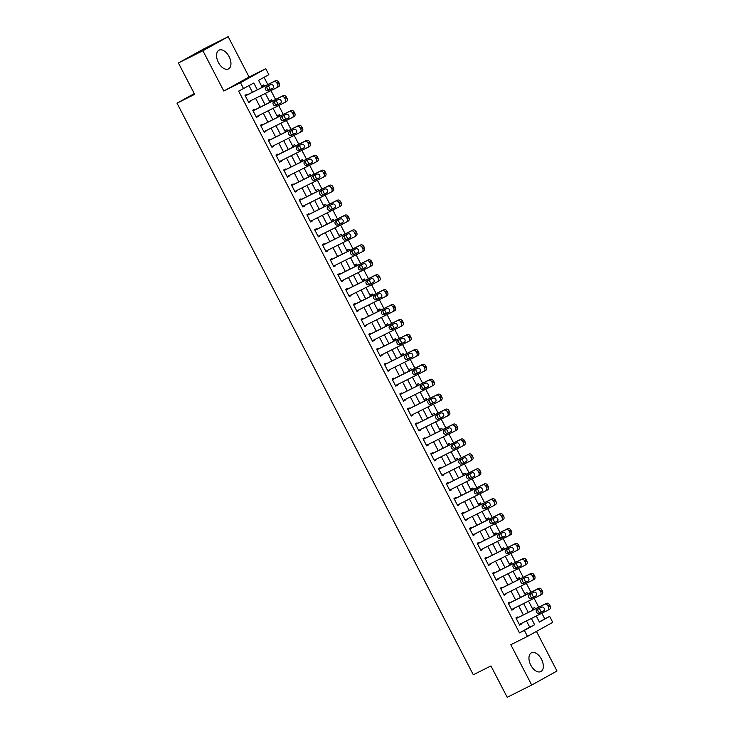 <?xml version="1.0" encoding="UTF-8"?>
<svg xmlns="http://www.w3.org/2000/svg" width="734" height="734" viewBox="0 0 734 734"><rect width="100%" height="100%" fill="white"/><g stroke="black" fill="none" stroke-linecap="round" stroke-linejoin="round"><path stroke-width="1.1" d="M541.472 659.242A10.496 6.092 63.4 0 0 531.444 652.81A10.496 6.092 63.4 0 0 530.81 665.16A10.496 6.092 63.4 0 0 540.839 671.592A10.496 6.092 63.4 0 0 541.472 659.242M229.081 56.582A10.496 6.092 63.4 0 0 219.062 50.16A10.496 6.092 63.4 0 0 218.42 62.5A10.496 6.092 63.4 0 0 228.448 68.932A10.496 6.092 63.4 0 0 229.081 56.582M539.297 621.872L549.656 616.386L552.748 622.359L527.471 636.396L524.37 630.423L534.627 624.735L531.379 618.468M194.271 93.594L177.013 103.173L473.302 674.766L490.945 665.94L507.203 697.3L531.7 685.042L556.987 671.014L536.453 631.405M177.013 103.173L194.657 94.347L178.399 62.986L203.685 48.958L228.191 36.7L202.905 50.729L223.806 91.044L240.468 82.713L265.754 68.684L268.846 74.657L258.597 80.345L262.231 87.355M223.806 91.044L249.092 77.015L228.191 36.7M249.092 77.015L265.754 68.684M544.756 618.845L541.848 613.229M541.252 612.083L539.306 608.33M538.71 607.183L534.104 598.293M533.508 597.146L531.572 593.402M530.976 592.246L526.37 583.365M525.773 582.218L523.828 578.465M523.232 577.319L518.626 568.437M518.03 567.281L516.085 563.538M515.488 562.382L510.882 553.5M510.295 552.353L508.35 548.601M507.754 547.454L503.148 538.572M502.551 537.416L500.606 533.673M500.01 532.526L495.404 523.636M494.808 522.489L492.872 518.736M492.275 517.589L487.67 508.708M487.073 507.552L485.128 503.808M484.532 502.662L479.926 493.771M479.33 492.624L477.384 488.872M476.788 487.725L472.182 478.843M471.595 477.687L469.65 473.944M469.054 472.797L464.448 463.906M463.851 462.759L461.906 459.007M461.31 457.86L456.704 448.979M456.108 447.832L454.172 444.079M453.575 442.932L448.969 434.042M448.373 432.895L446.428 429.151M445.832 427.995L441.226 419.114M440.629 417.967L438.684 414.215M438.088 413.068L433.482 404.177M432.895 403.03L430.95 399.287M430.353 398.131L425.748 389.249M425.151 388.103L423.206 384.35M422.61 383.203L418.004 374.312M417.407 373.166L415.472 369.422M414.875 368.266L410.269 359.385M409.673 358.238L407.728 354.485M407.131 353.338L402.526 344.457M401.929 343.301L399.984 339.558M399.388 338.402L394.782 329.52M394.195 328.373L392.25 324.621M391.653 323.474L387.047 314.592M386.451 313.436L384.506 309.693M383.91 308.537L379.304 299.656M378.707 298.509L376.771 294.756M376.175 293.609L371.569 284.728M370.973 283.572L369.028 279.828M368.431 278.681L363.825 269.791M363.229 268.644L361.284 264.891M360.688 263.745L356.082 254.863M355.495 253.707L353.549 249.964M352.953 248.817L348.347 239.926M347.751 238.779L345.806 235.027M345.209 233.88L340.604 224.999M340.007 223.842L338.071 220.099M337.475 218.952L332.869 210.062M332.273 208.915L330.328 205.162M329.731 204.015L325.125 195.134M324.529 193.987L322.584 190.234M321.987 189.088L317.382 180.197M316.794 179.05L314.849 175.307M314.253 174.151L309.647 165.269M309.051 164.122L307.106 160.37M306.509 159.223L301.903 150.332M301.307 149.185L299.371 145.442M298.775 144.286L294.169 135.405M293.572 134.258L291.627 130.505M291.031 129.358L286.425 120.468M285.829 119.321L283.884 115.577M283.287 114.421L278.681 105.54M278.094 104.393L276.149 100.641M275.553 99.494L270.947 90.612M270.351 89.456L268.405 85.713M267.809 84.557L264.057 77.318M178.399 62.986L202.905 50.729M264.488 86.217L263.8 84.878L262.093 85.832L262.744 87.098M272.231 101.154L271.534 99.815L269.828 100.76L270.488 102.026M279.975 116.082L279.278 114.743L277.571 115.697L278.223 116.963M287.71 131.019L287.022 129.679L285.306 130.624L285.966 131.891M295.453 145.947L294.756 144.607L293.049 145.552L293.701 146.818M303.188 160.884L302.5 159.544L300.793 160.489L301.445 161.755M310.932 175.811L310.234 174.472L308.528 175.417L309.188 176.683M318.675 190.748L317.978 189.409L316.271 190.354L316.923 191.62M326.41 205.676L325.722 204.336L324.006 205.281L324.667 206.548M334.154 220.613L333.456 219.264L331.75 220.218L332.401 221.484M341.888 235.541L341.2 234.201L339.493 235.146L340.145 236.412M349.632 250.477L348.934 249.129L347.228 250.083L347.888 251.349M357.375 265.405L356.678 264.066L354.972 265.011L355.623 266.277M365.11 280.333L364.422 278.993L362.706 279.948L363.367 281.214M372.854 295.27L372.156 293.93L370.45 294.875L371.101 296.141M380.588 310.198L379.9 308.858L378.193 309.812L378.845 311.078M388.332 325.134L387.635 323.795L385.928 324.74L386.589 326.006M396.076 340.062L395.378 338.723L393.672 339.677L394.323 340.943M403.81 354.999L403.122 353.66L401.406 354.605L402.067 355.871M411.554 369.927L410.856 368.587L409.15 369.541L409.801 370.808M419.288 384.864L418.6 383.524L416.894 384.469L417.545 385.735M427.032 399.791L426.335 398.452L424.628 399.397L425.289 400.663M434.776 414.728L434.078 413.389L432.372 414.334L433.023 415.6M442.51 429.656L441.822 428.317L440.106 429.262L440.767 430.528M450.254 444.593L449.557 443.253L447.85 444.198L448.502 445.465M457.988 459.521L457.3 458.181L455.594 459.126L456.245 460.392M465.732 474.458L465.035 473.109L463.328 474.063L463.989 475.329M473.476 489.385L472.779 488.046L471.072 488.991L471.723 490.257M481.21 504.322L480.522 502.974L478.807 503.928L479.467 505.194M488.954 519.25L488.257 517.91L486.55 518.855L487.202 520.122M496.689 534.178L496 532.838L494.294 533.792L494.945 535.058M504.432 549.115L503.735 547.775L502.028 548.72L502.689 549.986M512.176 564.042L511.479 562.703L509.772 563.657L510.424 564.923M519.911 578.979L519.222 577.64L517.507 578.585L518.167 579.851M527.654 593.907L526.957 592.567L525.25 593.522L525.902 594.788M535.389 608.844L534.701 607.504L532.994 608.449L533.646 609.715M257.34 89.796L253.817 82.997L238.66 91.135L519.47 632.873L529.719 627.185L526.471 620.918M523.342 614.872L518.736 605.981M515.598 599.935L510.992 591.053M507.864 585.007L503.258 576.126M500.12 570.07L495.514 561.189M492.376 555.143L487.771 546.261M484.642 540.215L480.036 531.324M476.898 525.278L472.292 516.397M469.164 510.35L464.558 501.46M461.42 495.413L456.814 486.532M453.676 480.486L449.07 471.595M445.942 465.549L441.336 456.667M438.198 450.621L433.592 441.73M430.463 435.684L425.858 426.803M422.72 420.756L418.114 411.866M414.976 405.819L410.37 396.938M407.242 390.892L402.636 382.001M399.498 375.955L394.892 367.073M391.763 361.027L387.157 352.146M384.02 346.09L379.414 337.209M376.276 331.162L371.67 322.281M368.541 316.226L363.936 307.344M360.798 301.298L356.192 292.416M353.063 286.37L348.457 277.48M345.319 271.433L340.714 262.552M337.576 256.505L332.97 247.615M329.841 241.569L325.235 232.687M322.098 226.641L317.492 217.75M314.363 211.704L309.757 202.823M306.619 196.776L302.013 187.886M298.876 181.839L294.27 172.958M291.141 166.912L286.535 158.021M283.397 151.975L278.792 143.093M275.663 137.047L271.057 128.156M267.919 122.11L263.313 113.229M260.175 107.182L255.57 98.301M252.441 92.245L249.019 85.658M247.028 94.961L246.716 94.365L245.009 95.31L248.725 102.476L250.432 101.531L250.156 101.008M254.762 109.889L254.45 109.293L252.744 110.238L256.46 117.412L258.166 116.458L257.9 115.935M262.506 124.826L262.194 124.22L260.487 125.175L264.203 132.34L265.91 131.395L265.635 130.872M270.24 139.754L269.938 139.157L268.222 140.102L271.938 147.268L273.654 146.323L273.378 145.8M277.984 154.69L277.672 154.085L275.966 155.039L279.682 162.205L281.388 161.26L281.122 160.737M285.728 169.618L285.416 169.022L283.709 169.967L287.425 177.133L289.132 176.188L288.857 175.665M293.462 184.546L293.15 183.95L291.444 184.904L295.16 192.069L296.866 191.124L296.6 190.601M301.206 199.483L300.894 198.886L299.188 199.832L302.903 206.997L304.61 206.052L304.335 205.529M308.941 214.411L308.638 213.814L306.922 214.768L310.638 221.934L312.354 220.98L312.078 220.457M316.684 229.347L316.372 228.751L314.666 229.696L318.382 236.862L320.088 235.917L319.822 235.394M324.428 244.275L324.116 243.679L322.409 244.633L326.125 251.799L327.832 250.844L327.557 250.322M332.163 259.212L331.851 258.616L330.144 259.561L333.86 266.726L335.566 265.781L335.3 265.258M339.906 274.14L339.594 273.543L337.888 274.498L341.604 281.663L343.31 280.709L343.035 280.186M347.641 289.077L347.338 288.48L345.622 289.425L349.338 296.591L351.054 295.646L350.779 295.123M355.384 304.004L355.072 303.408L353.366 304.353L357.082 311.528L358.788 310.574L358.522 310.051M363.128 318.941L362.816 318.345L361.11 319.29L364.826 326.456L366.532 325.511L366.257 324.988M370.863 333.869L370.551 333.273L368.844 334.218L372.56 341.393L374.267 340.438L374.001 339.915M378.606 348.806L378.294 348.21L376.588 349.155L380.304 356.32L382.01 355.375L381.735 354.852M386.341 363.734L386.038 363.137L384.322 364.082L388.038 371.257L389.754 370.303L389.479 369.78M394.085 378.671L393.773 378.065L392.066 379.019L395.782 386.185L397.489 385.24L397.222 384.717M401.828 393.598L401.516 393.002L399.81 393.947L403.526 401.113L405.232 400.168L404.957 399.645M409.563 408.535L409.251 407.93L407.544 408.884L411.26 416.05L412.967 415.105L412.701 414.582M417.307 423.463L416.995 422.867L415.288 423.812L419.004 430.977L420.71 430.032L420.435 429.509M425.041 438.391L424.738 437.794L423.023 438.748L426.738 445.914L428.454 444.969L428.179 444.446M432.785 453.328L432.473 452.731L430.766 453.676L434.482 460.842L436.189 459.897L435.923 459.374M440.528 468.255L440.216 467.659L438.51 468.613L442.226 475.779L443.932 474.825L443.657 474.302M448.263 483.192L447.951 482.596L446.244 483.541L449.96 490.707L451.667 489.761L451.401 489.239M456.007 498.12L455.695 497.524L453.988 498.478L457.704 505.643L459.411 504.689L459.135 504.166M463.741 513.057L463.438 512.46L461.723 513.405L465.439 520.571L467.154 519.626L466.879 519.103M471.485 527.985L471.173 527.388L469.466 528.333L473.182 535.508L474.889 534.554L474.623 534.031M479.229 542.921L478.917 542.325L477.21 543.27L480.926 550.436L482.633 549.491L482.357 548.968M486.963 557.849L486.651 557.253L484.945 558.198L488.661 565.373L490.367 564.418L490.101 563.895M494.707 572.786L494.395 572.19L492.688 573.135L496.404 580.3L498.111 579.355L497.836 578.832M502.441 587.714L502.139 587.117L500.423 588.062L504.139 595.237L505.854 594.283L505.579 593.76M510.185 602.651L509.873 602.054L508.167 602.999L511.882 610.165L513.589 609.22L513.323 608.697M517.929 617.578L517.617 616.982L515.91 617.927L519.626 625.093L521.333 624.148L521.057 623.625M527.471 636.396L510.809 644.727L531.7 685.042M519.47 632.873L524.37 630.423M243.569 88.686L240.468 82.713M536.27 616.019L539.407 622.074L549.656 616.386M265.369 93.401L269.974 102.283M273.103 108.329L277.709 117.22M280.847 123.266L285.453 132.148M288.581 138.194L293.187 147.084M296.325 153.131L300.931 162.012M304.069 168.058L308.675 176.94M311.803 182.995L316.409 191.877M319.547 197.923L324.153 206.804M327.281 212.851L331.887 221.741M335.025 227.788L339.631 236.669M342.769 242.715L347.375 251.606M350.503 257.652L355.109 266.534M358.247 272.58L362.853 281.471M365.982 287.517L370.587 296.398M373.725 302.445L378.331 311.335M381.469 317.382L386.075 326.263M389.203 332.309L393.809 341.2M396.947 347.246L401.553 356.128M404.682 362.174L409.288 371.065M412.425 377.111L417.031 385.992M420.169 392.039L424.775 400.929M427.904 406.975L432.509 415.857M435.647 421.903L440.253 430.785M443.382 436.84L447.988 445.721M451.126 451.768L455.731 460.649M458.869 466.696L463.475 475.586M466.604 481.632L471.21 490.514M474.347 496.56L478.953 505.451M482.082 511.497L486.688 520.378M489.826 526.425L494.432 535.315M497.569 541.362L502.175 550.243M505.304 556.289L509.91 565.18M513.048 571.226L517.654 580.108M520.782 586.154L525.388 595.045M528.526 601.091L533.132 609.972M528.241 612.422L523.636 603.531M520.498 597.485L515.892 588.604M512.763 582.557L508.157 573.667M505.02 567.621L500.414 558.739M497.285 552.693L492.679 543.802M489.541 537.756L484.935 528.875M481.798 522.828L477.192 513.947M474.063 507.891L469.457 499.01M466.319 492.964L461.714 484.082M458.585 478.027L453.979 469.145M450.841 463.099L446.235 454.218M443.097 448.171L438.492 439.281M435.363 433.234L430.757 424.353M427.619 418.307L423.013 409.416M419.885 403.37L415.279 394.488M412.141 388.442L407.535 379.551M404.397 373.505L399.791 364.624M396.663 358.577L392.057 349.687M388.919 343.64L384.313 334.759M381.185 328.713L376.579 319.822M373.441 313.776L368.835 304.894M365.697 298.848L361.091 289.958M357.963 283.911L353.357 275.03M350.219 268.983L345.613 260.102M342.484 254.047L337.879 245.165M334.741 239.119L330.135 230.237M326.997 224.191L322.391 215.301M319.262 209.254L314.657 200.373M311.519 194.327L306.913 185.436M303.784 179.39L299.178 170.508M296.041 164.462L291.435 155.571M288.297 149.525L283.691 140.644M280.562 134.597L275.956 125.707M272.819 119.66L268.213 110.779M265.084 104.733L260.478 95.842M529.719 627.185L534.627 624.735M248.679 102.402L250.432 101.531M256.423 117.33L258.166 116.458M264.167 132.267L265.91 131.395M271.901 147.195L273.654 146.323M279.645 162.131L281.388 161.26M287.379 177.059L289.132 176.188M295.123 191.996L296.866 191.124M302.867 206.924L304.61 206.052M310.601 221.861L312.354 220.98M318.345 236.788L320.088 235.917M326.079 251.725L327.832 250.844M333.823 266.653L335.566 265.781M341.567 281.59L343.31 280.709M349.301 296.518L351.054 295.646M357.045 311.455L358.788 310.574M364.78 326.382L366.532 325.511M372.523 341.31L374.267 340.438M380.267 356.247L382.01 355.375M388.002 371.175L389.754 370.303M395.745 386.112L397.489 385.24M403.48 401.039L405.232 400.168M411.224 415.976L412.967 415.105M418.967 430.904L420.71 430.032M426.702 445.841L428.454 444.969M434.445 460.768L436.189 459.897M442.18 475.705L443.932 474.825M449.924 490.633L451.667 489.761M457.667 505.57L459.411 504.689M465.402 520.498L467.154 519.626M473.146 535.435L474.889 534.554M480.88 550.362L482.633 549.491M488.624 565.299L490.367 564.418M496.368 580.227L498.111 579.355M504.102 595.155L505.854 594.283M511.846 610.092L513.589 609.22M519.58 625.019L521.333 624.148M245.312 95.906L273.745 81.685A2.688 2.193 -119 0 1 276.938 83.098L277.562 84.291A2.688 2.193 -119 0 1 276.901 87.63A2.688 2.193 -119 0 1 276.837 87.658L248.413 101.879M276.975 87.585L278.544 86.713A2.688 2.193 61 0 0 278.617 86.676A2.688 2.193 61 0 0 279.269 83.346L278.645 82.153A2.688 2.193 61 0 0 275.452 80.74L245.275 95.833M270.773 84.529A2.156 1.752 61 0 1 272.754 88.355L268.048 90.704A2.156 1.752 61 0 1 266.066 86.878L270.773 84.529M273.149 88.062L269.754 89.759A2.156 1.752 61 0 1 267.378 86.227M253.056 110.834L281.48 96.622A2.688 2.193 -119 0 1 284.682 98.026L285.297 99.228A2.688 2.193 -119 0 1 284.645 102.558A2.688 2.193 -119 0 1 284.581 102.595L256.148 116.807M284.709 102.521L286.288 101.65A2.688 2.193 61 0 0 286.352 101.613A2.688 2.193 61 0 0 287.003 98.273L286.388 97.081A2.688 2.193 61 0 0 283.186 95.677L253.019 110.761M278.507 99.457A2.156 1.752 61 0 1 280.489 103.283L275.782 105.641A2.156 1.752 61 0 1 273.8 101.815L278.507 99.457M280.883 102.989L277.498 104.687A2.156 1.752 61 0 1 275.122 101.154M260.799 125.771L289.224 111.55A2.688 2.193 -119 0 1 292.416 112.963L293.04 114.155A2.688 2.193 -119 0 1 292.389 117.486A2.688 2.193 -119 0 1 292.316 117.523L263.891 131.744M292.453 117.449L294.022 116.578A2.688 2.193 61 0 0 294.095 116.541A2.688 2.193 61 0 0 294.747 113.21L294.132 112.018A2.688 2.193 61 0 0 290.93 110.605L260.753 125.697M286.251 114.394A2.156 1.752 61 0 1 288.233 118.22L283.526 120.569A2.156 1.752 61 0 1 281.544 116.743L286.251 114.394M288.627 117.926L285.232 119.624A2.156 1.752 61 0 1 282.856 116.091M268.534 140.699L296.958 126.487A2.688 2.193 -119 0 1 300.16 127.89L300.775 129.092A2.688 2.193 -119 0 1 300.123 132.423A2.688 2.193 -119 0 1 300.059 132.459L271.635 146.672M300.188 132.386L301.766 131.505A2.688 2.193 61 0 0 301.83 131.478A2.688 2.193 61 0 0 302.491 128.138L301.867 126.945A2.688 2.193 61 0 0 298.674 125.532L268.497 140.625M293.985 129.322A2.156 1.752 61 0 1 295.967 133.148L291.27 135.496A2.156 1.752 61 0 1 289.288 131.68L293.985 129.322M296.362 132.854L292.976 134.551A2.156 1.752 61 0 1 290.6 131.019M276.278 155.636L304.702 141.414A2.688 2.193 -119 0 1 307.904 142.827L308.519 144.02A2.688 2.193 -119 0 1 307.867 147.35A2.688 2.193 -119 0 1 307.794 147.387L279.37 161.608M307.931 147.314L309.509 146.442A2.688 2.193 61 0 0 309.574 146.405A2.688 2.193 61 0 0 310.225 143.075L309.61 141.873A2.688 2.193 61 0 0 306.408 140.469L276.241 155.562M301.729 144.259A2.156 1.752 61 0 1 303.711 148.075L299.004 150.433A2.156 1.752 61 0 1 297.022 146.607L301.729 144.259M304.105 147.791L300.711 149.488A2.156 1.752 61 0 1 298.334 145.956M284.012 170.563L312.445 156.351A2.688 2.193 -119 0 1 315.638 157.755L316.262 158.948A2.688 2.193 -119 0 1 315.602 162.287A2.688 2.193 -119 0 1 315.537 162.324L287.113 176.536M315.675 162.251L317.244 161.37A2.688 2.193 61 0 0 317.317 161.342A2.688 2.193 61 0 0 317.969 158.003L317.345 156.81A2.688 2.193 61 0 0 314.152 155.397L283.975 170.49M309.473 159.186A2.156 1.752 61 0 1 311.455 163.012L306.748 165.361A2.156 1.752 61 0 1 304.766 161.544L309.473 159.186M311.849 162.719L308.454 164.416A2.156 1.752 61 0 1 306.078 160.884M291.756 185.5L320.18 171.279A2.688 2.193 -119 0 1 323.382 172.692L323.997 173.885A2.688 2.193 -119 0 1 323.345 177.215A2.688 2.193 -119 0 1 323.281 177.252L294.848 191.473M323.41 177.178L324.988 176.307A2.688 2.193 61 0 0 325.052 176.27A2.688 2.193 61 0 0 325.703 172.94L325.089 171.738A2.688 2.193 61 0 0 321.887 170.334L291.719 185.427M317.207 174.123A2.156 1.752 61 0 1 319.189 177.94L314.482 180.298A2.156 1.752 61 0 1 312.5 176.472L317.207 174.123M319.584 177.656L316.198 179.353A2.156 1.752 61 0 1 313.822 175.821M299.5 200.428L327.924 186.216A2.688 2.193 -119 0 1 331.117 187.62L331.74 188.812A2.688 2.193 -119 0 1 331.089 192.152A2.688 2.193 -119 0 1 331.016 192.189L302.591 206.401M331.153 192.115L332.722 191.235A2.688 2.193 61 0 0 332.796 191.198A2.688 2.193 61 0 0 333.447 187.867L332.832 186.675A2.688 2.193 61 0 0 329.63 185.262L299.454 200.354M324.951 189.051A2.156 1.752 61 0 1 326.933 192.877L322.226 195.226A2.156 1.752 61 0 1 320.244 191.409L324.951 189.051M327.327 192.583L323.933 194.281A2.156 1.752 61 0 1 321.556 190.748M307.234 215.365L335.658 201.144A2.688 2.193 -119 0 1 338.86 202.556L339.475 203.749A2.688 2.193 -119 0 1 338.824 207.08A2.688 2.193 -119 0 1 338.759 207.116L310.335 221.338M338.888 207.043L340.466 206.171A2.688 2.193 61 0 0 340.53 206.135A2.688 2.193 61 0 0 341.191 202.804L340.567 201.602A2.688 2.193 61 0 0 337.374 200.198L307.197 215.291M332.685 203.988A2.156 1.752 61 0 1 334.667 207.805L329.97 210.163A2.156 1.752 61 0 1 327.988 206.337L332.685 203.988M335.062 207.52L331.676 209.208A2.156 1.752 61 0 1 329.3 205.685M314.978 230.292L343.402 216.08A2.688 2.193 -119 0 1 346.604 217.484L347.219 218.677A2.688 2.193 -119 0 1 346.567 222.017A2.688 2.193 -119 0 1 346.494 222.053L318.07 236.265M346.632 221.98L348.21 221.099A2.688 2.193 61 0 0 348.274 221.062A2.688 2.193 61 0 0 348.925 217.732L348.311 216.539A2.688 2.193 61 0 0 345.108 215.126L314.941 230.219M340.429 218.915A2.156 1.752 61 0 1 342.411 222.741L337.704 225.09A2.156 1.752 61 0 1 335.722 221.273L340.429 218.915M342.806 222.448L339.411 224.145A2.156 1.752 61 0 1 337.034 220.613M322.712 245.229L351.146 231.008A2.688 2.193 -119 0 1 354.339 232.421L354.962 233.614A2.688 2.193 -119 0 1 354.302 236.944A2.688 2.193 -119 0 1 354.238 236.981L325.813 251.202M354.375 236.908L355.944 236.036A2.688 2.193 61 0 0 356.018 235.999A2.688 2.193 61 0 0 356.669 232.66L356.045 231.467A2.688 2.193 61 0 0 352.852 230.063L322.676 245.156M348.173 233.852A2.156 1.752 61 0 1 350.155 237.669L345.448 240.027A2.156 1.752 61 0 1 343.466 236.201L348.173 233.852M350.549 237.385L347.154 239.073A2.156 1.752 61 0 1 344.778 235.55M330.456 260.157L358.88 245.945A2.688 2.193 -119 0 1 362.082 247.349L362.697 248.542A2.688 2.193 -119 0 1 362.046 251.881A2.688 2.193 -119 0 1 361.981 251.918L333.548 266.13M362.11 251.835L363.688 250.964A2.688 2.193 61 0 0 363.752 250.927A2.688 2.193 61 0 0 364.403 247.597L363.789 246.404A2.688 2.193 61 0 0 360.587 244.991L330.419 260.084M355.907 248.78A2.156 1.752 61 0 1 357.889 252.606L353.182 254.955A2.156 1.752 61 0 1 351.201 251.138L355.907 248.78M358.284 252.312L354.898 254.01A2.156 1.752 61 0 1 352.522 250.477M338.2 275.094L366.624 260.873A2.688 2.193 -119 0 1 369.817 262.286L370.441 263.478A2.688 2.193 -119 0 1 369.789 266.809A2.688 2.193 -119 0 1 369.716 266.846L341.292 281.067M369.853 266.772L371.422 265.901A2.688 2.193 61 0 0 371.496 265.864A2.688 2.193 61 0 0 372.147 262.524L371.532 261.332A2.688 2.193 61 0 0 368.33 259.928L338.154 275.021M363.651 263.717A2.156 1.752 61 0 1 365.633 267.534L360.926 269.892A2.156 1.752 61 0 1 358.944 266.066L363.651 263.717M366.027 267.24L362.633 268.938A2.156 1.752 61 0 1 360.256 265.405M345.934 290.022L374.358 275.81A2.688 2.193 -119 0 1 377.56 277.213L378.175 278.406A2.688 2.193 -119 0 1 377.524 281.746A2.688 2.193 -119 0 1 377.459 281.773L349.035 295.995M377.588 281.7L379.166 280.828A2.688 2.193 61 0 0 379.23 280.792A2.688 2.193 61 0 0 379.891 277.461L379.267 276.268A2.688 2.193 61 0 0 376.074 274.855L345.897 289.948M371.386 278.645A2.156 1.752 61 0 1 373.367 282.471L368.67 284.82A2.156 1.752 61 0 1 366.688 281.003L371.386 278.645M373.762 282.177L370.376 283.874A2.156 1.752 61 0 1 368 280.342M353.678 304.959L382.102 290.737A2.688 2.193 -119 0 1 385.304 292.15L385.919 293.343A2.688 2.193 -119 0 1 385.267 296.674A2.688 2.193 -119 0 1 385.194 296.71L356.77 310.932M385.332 296.637L386.91 295.765A2.688 2.193 61 0 0 386.974 295.729A2.688 2.193 61 0 0 387.625 292.389L387.011 291.196A2.688 2.193 61 0 0 383.809 289.792L353.641 304.876M379.129 293.582A2.156 1.752 61 0 1 381.111 297.398L376.404 299.756A2.156 1.752 61 0 1 374.423 295.93L379.129 293.582M381.506 297.105L378.111 298.802A2.156 1.752 61 0 1 375.735 295.27M361.412 319.886L389.846 305.665A2.688 2.193 -119 0 1 393.039 307.078L393.663 308.271A2.688 2.193 -119 0 1 393.002 311.611A2.688 2.193 -119 0 1 392.938 311.638L364.514 325.859M393.075 311.565L394.644 310.693A2.688 2.193 61 0 0 394.718 310.656A2.688 2.193 61 0 0 395.369 307.326L394.745 306.133A2.688 2.193 61 0 0 391.552 304.72L361.376 319.813M386.873 308.509A2.156 1.752 61 0 1 388.855 312.335L384.148 314.684A2.156 1.752 61 0 1 382.166 310.858L386.873 308.509M389.249 312.042L385.855 313.739A2.156 1.752 61 0 1 383.478 310.207M369.156 334.814L397.58 320.602A2.688 2.193 -119 0 1 400.782 322.006L401.397 323.208A2.688 2.193 -119 0 1 400.746 326.538A2.688 2.193 -119 0 1 400.681 326.575L372.248 340.787M400.81 326.502L402.388 325.63A2.688 2.193 61 0 0 402.452 325.593A2.688 2.193 61 0 0 403.104 322.254L402.489 321.061A2.688 2.193 61 0 0 399.287 319.657L369.119 334.741M394.608 323.437A2.156 1.752 61 0 1 396.589 327.263L391.883 329.621A2.156 1.752 61 0 1 389.901 325.795L394.608 323.437M396.984 326.969L393.598 328.667A2.156 1.752 61 0 1 391.222 325.134M376.9 349.751L405.324 335.53A2.688 2.193 -119 0 1 408.517 336.943L409.141 338.135A2.688 2.193 -119 0 1 408.489 341.466A2.688 2.193 -119 0 1 408.416 341.503L379.992 355.724M408.554 341.429L410.123 340.558A2.688 2.193 61 0 0 410.196 340.521A2.688 2.193 61 0 0 410.847 337.19L410.233 335.998A2.688 2.193 61 0 0 407.031 334.585L376.854 349.678M402.351 338.374A2.156 1.752 61 0 1 404.333 342.2L399.626 344.549A2.156 1.752 61 0 1 397.644 340.723L402.351 338.374M404.728 341.906L401.333 343.604A2.156 1.752 61 0 1 398.957 340.071M384.634 364.679L413.058 350.467A2.688 2.193 -119 0 1 416.261 351.87L416.875 353.072A2.688 2.193 -119 0 1 416.224 356.403A2.688 2.193 -119 0 1 416.16 356.44L387.736 370.652M416.288 356.366L417.866 355.495A2.688 2.193 61 0 0 417.93 355.458A2.688 2.193 61 0 0 418.591 352.118L417.967 350.925A2.688 2.193 61 0 0 414.774 349.522L384.598 364.605M410.086 353.302A2.156 1.752 61 0 1 412.068 357.128L407.37 359.486A2.156 1.752 61 0 1 405.388 355.66L410.086 353.302M412.462 356.834L409.077 358.531A2.156 1.752 61 0 1 406.7 354.999M392.378 379.616L420.802 365.394A2.688 2.193 -119 0 1 424.004 366.807L424.619 368A2.688 2.193 -119 0 1 423.968 371.331A2.688 2.193 -119 0 1 423.894 371.367L395.47 385.589M424.032 371.294L425.61 370.422A2.688 2.193 61 0 0 425.674 370.386A2.688 2.193 61 0 0 426.326 367.055L425.711 365.862A2.688 2.193 61 0 0 422.509 364.449L392.341 379.542M417.829 368.239A2.156 1.752 61 0 1 419.811 372.055L415.105 374.413A2.156 1.752 61 0 1 413.123 370.587L417.829 368.239M420.206 371.771L416.811 373.468A2.156 1.752 61 0 1 414.435 369.936M400.113 394.543L428.546 380.331A2.688 2.193 -119 0 1 431.739 381.735L432.363 382.937A2.688 2.193 -119 0 1 431.702 386.267A2.688 2.193 -119 0 1 431.638 386.304L403.214 400.516M431.776 386.231L433.344 385.35A2.688 2.193 61 0 0 433.418 385.322A2.688 2.193 61 0 0 434.069 381.983L433.445 380.79A2.688 2.193 61 0 0 430.252 379.377L400.076 394.47M425.573 383.166A2.156 1.752 61 0 1 427.555 386.992L422.848 389.341A2.156 1.752 61 0 1 420.866 385.524L425.573 383.166M427.95 386.699L424.555 388.396A2.156 1.752 61 0 1 422.178 384.864M407.856 409.48L436.28 395.259A2.688 2.193 -119 0 1 439.483 396.672L440.097 397.865A2.688 2.193 -119 0 1 439.446 401.195A2.688 2.193 -119 0 1 439.382 401.232L410.948 415.453M439.51 401.159L441.088 400.287A2.688 2.193 61 0 0 441.152 400.25A2.688 2.193 61 0 0 441.804 396.92L441.189 395.718A2.688 2.193 61 0 0 437.987 394.314L407.82 409.407M433.308 398.103A2.156 1.752 61 0 1 435.29 401.92L430.583 404.278A2.156 1.752 61 0 1 428.601 400.452L433.308 398.103M435.684 401.636L432.298 403.333A2.156 1.752 61 0 1 429.922 399.801M415.6 424.408L444.024 410.196A2.688 2.193 -119 0 1 447.217 411.6L447.841 412.792A2.688 2.193 -119 0 1 447.189 416.132A2.688 2.193 -119 0 1 447.116 416.169L418.692 430.381M447.254 416.095L448.823 415.215A2.688 2.193 61 0 0 448.896 415.178A2.688 2.193 61 0 0 449.547 411.847L448.933 410.655A2.688 2.193 61 0 0 445.731 409.242L415.554 424.335M441.051 413.031A2.156 1.752 61 0 1 443.033 416.857L438.326 419.206A2.156 1.752 61 0 1 436.345 415.389L441.051 413.031M443.428 416.563L440.033 418.261A2.156 1.752 61 0 1 437.657 414.728M423.334 439.345L451.759 425.124A2.688 2.193 -119 0 1 454.961 426.537L455.575 427.729A2.688 2.193 -119 0 1 454.924 431.06A2.688 2.193 -119 0 1 454.86 431.097L426.436 445.318M454.988 431.023L456.566 430.152A2.688 2.193 61 0 0 456.631 430.115A2.688 2.193 61 0 0 457.291 426.784L456.667 425.582A2.688 2.193 61 0 0 453.474 424.179L423.298 439.271M448.786 427.968A2.156 1.752 61 0 1 450.768 431.785L446.07 434.143A2.156 1.752 61 0 1 444.088 430.317L448.786 427.968M451.162 431.5L447.777 433.198A2.156 1.752 61 0 1 445.4 429.665M431.078 454.273L459.502 440.061A2.688 2.193 -119 0 1 462.704 441.464L463.319 442.657A2.688 2.193 -119 0 1 462.668 445.997A2.688 2.193 -119 0 1 462.594 446.033L434.17 460.246M462.732 445.96L464.31 445.079A2.688 2.193 61 0 0 464.374 445.043A2.688 2.193 61 0 0 465.026 441.712L464.411 440.519A2.688 2.193 61 0 0 461.209 439.106L431.041 454.199M456.53 442.896A2.156 1.752 61 0 1 458.511 446.722L453.805 449.07A2.156 1.752 61 0 1 451.823 445.254L456.53 442.896M458.906 446.428L455.511 448.125A2.156 1.752 61 0 1 453.135 444.593M438.813 469.209L467.246 454.988A2.688 2.193 -119 0 1 470.439 456.401L471.063 457.594A2.688 2.193 -119 0 1 470.402 460.924A2.688 2.193 -119 0 1 470.338 460.961L441.914 475.182M470.476 460.888L472.045 460.016A2.688 2.193 61 0 0 472.118 459.979A2.688 2.193 61 0 0 472.769 456.649L472.146 455.447A2.688 2.193 61 0 0 468.953 454.043L438.776 469.136M464.273 457.832A2.156 1.752 61 0 1 466.255 461.649L461.548 464.007A2.156 1.752 61 0 1 459.567 460.181L464.273 457.832M466.65 461.365L463.255 463.053A2.156 1.752 61 0 1 460.879 459.53M446.556 484.137L474.981 469.925A2.688 2.193 -119 0 1 478.183 471.329L478.797 472.522A2.688 2.193 -119 0 1 478.146 475.861A2.688 2.193 -119 0 1 478.082 475.898L449.648 490.11M478.21 475.825L479.788 474.944A2.688 2.193 61 0 0 479.852 474.907A2.688 2.193 61 0 0 480.504 471.577L479.889 470.384A2.688 2.193 61 0 0 476.687 468.971L446.52 484.064M472.008 472.76A2.156 1.752 61 0 1 473.99 476.586L469.283 478.935A2.156 1.752 61 0 1 467.301 475.118L472.008 472.76M474.384 476.293L470.999 477.99A2.156 1.752 61 0 1 468.622 474.458M454.3 499.074L482.724 484.853A2.688 2.193 -119 0 1 485.917 486.266L486.541 487.459A2.688 2.193 -119 0 1 485.89 490.789A2.688 2.193 -119 0 1 485.816 490.826L457.392 505.047M485.954 490.752L487.523 489.881A2.688 2.193 61 0 0 487.596 489.844A2.688 2.193 61 0 0 488.248 486.504L487.633 485.312A2.688 2.193 61 0 0 484.431 483.908L454.254 499.001M479.752 487.697A2.156 1.752 61 0 1 481.733 491.514L477.027 493.872A2.156 1.752 61 0 1 475.045 490.046L479.752 487.697M482.128 491.229L478.733 492.918A2.156 1.752 61 0 1 476.357 489.385M462.035 514.002L490.459 499.79A2.688 2.193 -119 0 1 493.661 501.194L494.276 502.386A2.688 2.193 -119 0 1 493.624 505.726A2.688 2.193 -119 0 1 493.56 505.763L465.136 519.975M493.688 505.68L495.266 504.809A2.688 2.193 61 0 0 495.331 504.772A2.688 2.193 61 0 0 495.991 501.441L495.367 500.249A2.688 2.193 61 0 0 492.175 498.836L461.998 513.928M487.486 502.625A2.156 1.752 61 0 1 489.468 506.451L484.77 508.8A2.156 1.752 61 0 1 482.789 504.983L487.486 502.625M489.862 506.157L486.477 507.855A2.156 1.752 61 0 1 484.101 504.322M469.778 528.939L498.202 514.717A2.688 2.193 -119 0 1 501.405 516.13L502.019 517.323A2.688 2.193 -119 0 1 501.368 520.654A2.688 2.193 -119 0 1 501.294 520.69L472.87 534.912M501.432 520.617L503.01 519.745A2.688 2.193 61 0 0 503.074 519.709A2.688 2.193 61 0 0 503.726 516.369L503.111 515.176A2.688 2.193 61 0 0 499.909 513.772L469.742 528.856M495.23 517.562A2.156 1.752 61 0 1 497.212 521.379L492.505 523.737A2.156 1.752 61 0 1 490.523 519.911L495.23 517.562M497.606 521.085L494.211 522.782A2.156 1.752 61 0 1 491.835 519.25M477.513 543.866L505.946 529.645A2.688 2.193 -119 0 1 509.139 531.058L509.763 532.251A2.688 2.193 -119 0 1 509.102 535.591A2.688 2.193 -119 0 1 509.038 535.618L480.614 549.839M509.176 535.545L510.745 534.673A2.688 2.193 61 0 0 510.818 534.636A2.688 2.193 61 0 0 511.47 531.306L510.846 530.113A2.688 2.193 61 0 0 507.653 528.7L477.476 543.793M502.974 532.489A2.156 1.752 61 0 1 504.955 536.315L500.249 538.664A2.156 1.752 61 0 1 498.267 534.847L502.974 532.489M505.35 536.022L501.955 537.719A2.156 1.752 61 0 1 499.579 534.187M485.257 558.803L513.681 544.582A2.688 2.193 -119 0 1 516.883 545.986L517.498 547.188A2.688 2.193 -119 0 1 516.846 550.518A2.688 2.193 -119 0 1 516.782 550.555L488.349 564.776M516.91 550.482L518.488 549.61A2.688 2.193 61 0 0 518.553 549.573A2.688 2.193 61 0 0 519.204 546.234L518.589 545.041A2.688 2.193 61 0 0 515.387 543.637L485.22 558.721M510.708 547.417A2.156 1.752 61 0 1 512.69 551.243L507.983 553.601A2.156 1.752 61 0 1 506.001 549.775L510.708 547.417M513.084 550.95L509.699 552.647A2.156 1.752 61 0 1 507.322 549.115M493 573.731L521.424 559.51A2.688 2.193 -119 0 1 524.617 560.923L525.241 562.116A2.688 2.193 -119 0 1 524.59 565.455A2.688 2.193 -119 0 1 524.516 565.483L496.092 579.704M524.654 565.409L526.223 564.538A2.688 2.193 61 0 0 526.296 564.501A2.688 2.193 61 0 0 526.948 561.171L526.333 559.978A2.688 2.193 61 0 0 523.131 558.565L492.954 573.658M518.452 562.354A2.156 1.752 61 0 1 520.434 566.18L515.727 568.529A2.156 1.752 61 0 1 513.745 564.703L518.452 562.354M520.828 565.886L517.433 567.584A2.156 1.752 61 0 1 515.057 564.051M500.735 588.659L529.159 574.447A2.688 2.193 -119 0 1 532.361 575.851L532.976 577.052A2.688 2.193 -119 0 1 532.324 580.383A2.688 2.193 -119 0 1 532.26 580.42L503.836 594.632M532.389 580.346L533.967 579.475A2.688 2.193 61 0 0 534.031 579.438A2.688 2.193 61 0 0 534.691 576.098L534.068 574.905A2.688 2.193 61 0 0 530.875 573.502L500.698 588.585M526.186 577.282A2.156 1.752 61 0 1 528.168 581.108L523.47 583.466A2.156 1.752 61 0 1 521.489 579.64L526.186 577.282M528.563 580.814L525.177 582.512A2.156 1.752 61 0 1 522.801 578.979M508.479 603.596L536.903 589.374A2.688 2.193 -119 0 1 540.105 590.787L540.719 591.98A2.688 2.193 -119 0 1 540.068 595.311A2.688 2.193 -119 0 1 539.995 595.347L511.57 609.569M540.132 595.274L541.71 594.402A2.688 2.193 61 0 0 541.775 594.366A2.688 2.193 61 0 0 542.426 591.035L541.811 589.842A2.688 2.193 61 0 0 538.609 588.429L508.442 603.522M533.93 592.219A2.156 1.752 61 0 1 535.912 596.045L531.205 598.394A2.156 1.752 61 0 1 529.223 594.568L533.93 592.219M536.306 595.751L532.912 597.448A2.156 1.752 61 0 1 530.535 593.916M516.213 618.523L544.646 604.311A2.688 2.193 -119 0 1 547.839 605.715L548.463 606.917A2.688 2.193 -119 0 1 547.803 610.248A2.688 2.193 -119 0 1 547.738 610.284L519.314 624.496M547.876 610.211L549.445 609.33A2.688 2.193 61 0 0 549.518 609.303A2.688 2.193 61 0 0 550.17 605.963L549.546 604.77A2.688 2.193 61 0 0 546.353 603.357L516.176 618.45M541.674 607.146A2.156 1.752 61 0 1 543.655 610.972L538.949 613.321A2.156 1.752 61 0 1 536.967 609.504L541.674 607.146M544.05 610.679L540.655 612.376A2.156 1.752 61 0 1 538.279 608.844M275.452 80.74L273.745 81.685M278.645 82.153L276.938 83.098M279.269 83.346L277.562 84.291M268.048 90.704L269.754 89.759M283.186 95.677L281.48 96.622M286.388 97.081L284.682 98.026M287.003 98.273L285.297 99.228M275.782 105.641L277.498 104.687M290.93 110.605L289.224 111.55M294.132 112.018L292.416 112.963M294.747 113.21L293.04 114.155M283.526 120.569L285.232 119.624M298.674 125.532L296.958 126.487M301.867 126.945L300.16 127.89M302.491 128.138L300.775 129.092M291.27 135.496L292.976 134.551M306.408 140.469L304.702 141.414M309.61 141.873L307.904 142.827M310.225 143.075L308.519 144.02M299.004 150.433L300.711 149.488M314.152 155.397L312.445 156.351M317.345 156.81L315.638 157.755M317.969 158.003L316.262 158.948M306.748 165.361L308.454 164.416M321.887 170.334L320.18 171.279M325.089 171.738L323.382 172.692M325.703 172.94L323.997 173.885M314.482 180.298L316.198 179.353M329.63 185.262L327.924 186.216M332.832 186.675L331.117 187.62M333.447 187.867L331.74 188.812M322.226 195.226L323.933 194.281M337.374 200.198L335.658 201.144M340.567 201.602L338.86 202.556M341.191 202.804L339.475 203.749M329.97 210.163L331.676 209.208M345.108 215.126L343.402 216.08M348.311 216.539L346.604 217.484M348.925 217.732L347.219 218.677M337.704 225.09L339.411 224.145M352.852 230.063L351.146 231.008M356.045 231.467L354.339 232.421M356.669 232.66L354.962 233.614M345.448 240.027L347.154 239.073M360.587 244.991L358.88 245.945M363.789 246.404L362.082 247.349M364.403 247.597L362.697 248.542M353.182 254.955L354.898 254.01M368.33 259.928L366.624 260.873M371.532 261.332L369.817 262.286M372.147 262.524L370.441 263.478M360.926 269.892L362.633 268.938M376.074 274.855L374.358 275.81M379.267 276.268L377.56 277.213M379.891 277.461L378.175 278.406M368.67 284.82L370.376 283.874M383.809 289.792L382.102 290.737M387.011 291.196L385.304 292.15M387.625 292.389L385.919 293.343M376.404 299.756L378.111 298.802M391.552 304.72L389.846 305.665M394.745 306.133L393.039 307.078M395.369 307.326L393.663 308.271M384.148 314.684L385.855 313.739M399.287 319.657L397.58 320.602M402.489 321.061L400.782 322.006M403.104 322.254L401.397 323.208M391.883 329.621L393.598 328.667M407.031 334.585L405.324 335.53M410.233 335.998L408.517 336.943M410.847 337.19L409.141 338.135M399.626 344.549L401.333 343.604M414.774 349.522L413.058 350.467M417.967 350.925L416.261 351.87M418.591 352.118L416.875 353.072M407.37 359.486L409.077 358.531M422.509 364.449L420.802 365.394M425.711 365.862L424.004 366.807M426.326 367.055L424.619 368M415.105 374.413L416.811 373.468M430.252 379.377L428.546 380.331M433.445 380.79L431.739 381.735M434.069 381.983L432.363 382.937M422.848 389.341L424.555 388.396M437.987 394.314L436.28 395.259M441.189 395.718L439.483 396.672M441.804 396.92L440.097 397.865M430.583 404.278L432.298 403.333M445.731 409.242L444.024 410.196M448.933 410.655L447.217 411.6M449.547 411.847L447.841 412.792M438.326 419.206L440.033 418.261M453.474 424.179L451.759 425.124M456.667 425.582L454.961 426.537M457.291 426.784L455.575 427.729M446.07 434.143L447.777 433.198M461.209 439.106L459.502 440.061M464.411 440.519L462.704 441.464M465.026 441.712L463.319 442.657M453.805 449.07L455.511 448.125M468.953 454.043L467.246 454.988M472.146 455.447L470.439 456.401M472.769 456.649L471.063 457.594M461.548 464.007L463.255 463.053M476.687 468.971L474.981 469.925M479.889 470.384L478.183 471.329M480.504 471.577L478.797 472.522M469.283 478.935L470.999 477.99M484.431 483.908L482.724 484.853M487.633 485.312L485.917 486.266M488.248 486.504L486.541 487.459M477.027 493.872L478.733 492.918M492.175 498.836L490.459 499.79M495.367 500.249L493.661 501.194M495.991 501.441L494.276 502.386M484.77 508.8L486.477 507.855M499.909 513.772L498.202 514.717M503.111 515.176L501.405 516.13M503.726 516.369L502.019 517.323M492.505 523.737L494.211 522.782M507.653 528.7L505.946 529.645M510.846 530.113L509.139 531.058M511.47 531.306L509.763 532.251M500.249 538.664L501.955 537.719M515.387 543.637L513.681 544.582M518.589 545.041L516.883 545.986M519.204 546.234L517.498 547.188M507.983 553.601L509.699 552.647M523.131 558.565L521.424 559.51M526.333 559.978L524.617 560.923M526.948 561.171L525.241 562.116M515.727 568.529L517.433 567.584M530.875 573.502L529.159 574.447M534.068 574.905L532.361 575.851M534.691 576.098L532.976 577.052M523.47 583.466L525.177 582.512M538.609 588.429L536.903 589.374M541.811 589.842L540.105 590.787M542.426 591.035L540.719 591.98M531.205 598.394L532.912 597.448M546.353 603.357L544.646 604.311M549.546 604.77L547.839 605.715M550.17 605.963L548.463 606.917M538.949 613.321L540.655 612.376M278.617 86.676L276.901 87.63M286.352 101.613L284.645 102.558M294.095 116.541L292.389 117.486M301.83 131.478L300.123 132.423M309.574 146.405L307.867 147.35M317.317 161.342L315.602 162.287M325.052 176.27L323.345 177.215M332.796 191.198L331.089 192.152M340.53 206.135L338.824 207.08M348.274 221.062L346.567 222.017M356.018 235.999L354.302 236.944M363.752 250.927L362.046 251.881M371.496 265.864L369.789 266.809M379.23 280.792L377.524 281.746M386.974 295.729L385.267 296.674M394.718 310.656L393.002 311.611M402.452 325.593L400.746 326.538M410.196 340.521L408.489 341.466M417.93 355.458L416.224 356.403M425.674 370.386L423.968 371.331M433.418 385.322L431.702 386.267M441.152 400.25L439.446 401.195M448.896 415.178L447.189 416.132M456.631 430.115L454.924 431.06M464.374 445.043L462.668 445.997M472.118 459.979L470.402 460.924M479.852 474.907L478.146 475.861M487.596 489.844L485.89 490.789M495.331 504.772L493.624 505.726M503.074 519.709L501.368 520.654M510.818 534.636L509.102 535.591M518.553 549.573L516.846 550.518M526.296 564.501L524.59 565.455M534.031 579.438L532.324 580.383M541.775 594.366L540.068 595.311M549.518 609.303L547.803 610.248"/></g></svg>
